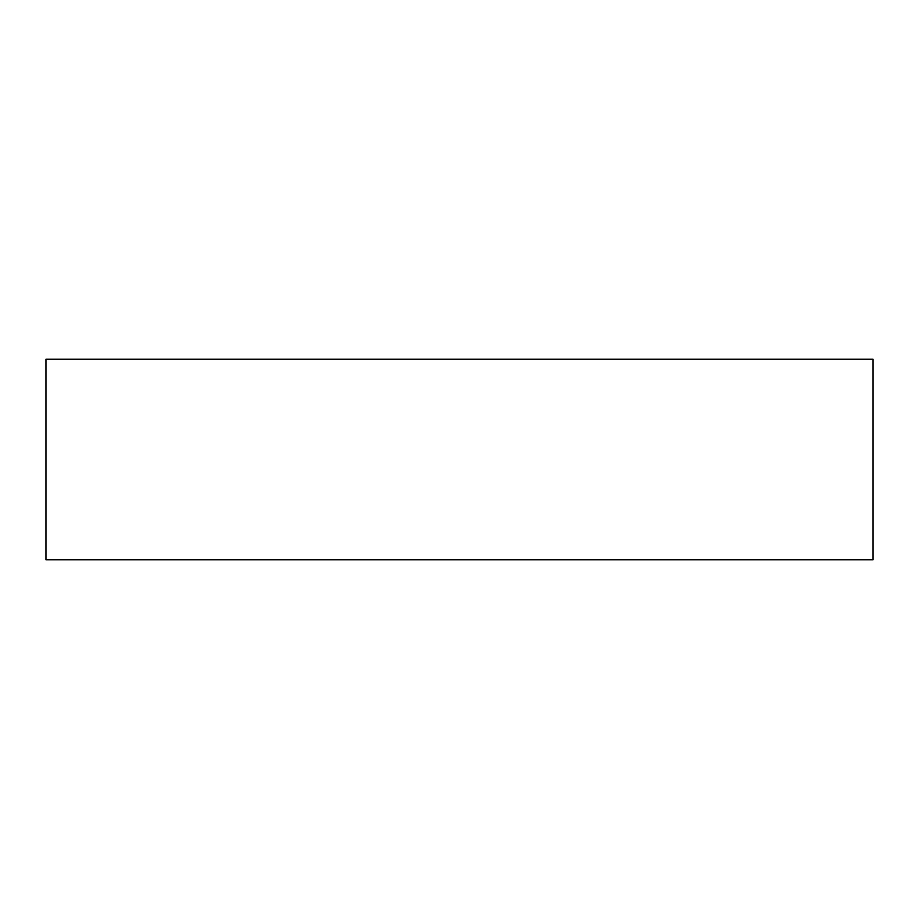 <?xml version="1.0" encoding="UTF-8"?>
<svg xmlns="http://www.w3.org/2000/svg" width="919" height="919" viewBox="0 0 919 919"><rect width="100%" height="100%" fill="white"/><g stroke="black" fill="none" stroke-linecap="round" stroke-linejoin="round"><path stroke-width="1.38" d="M873.05 359.249L45.95 359.249L45.95 559.751L873.05 559.751L873.05 359.249L873.05 559.751L45.95 559.751L45.95 359.249L873.05 359.249"/></g></svg>
